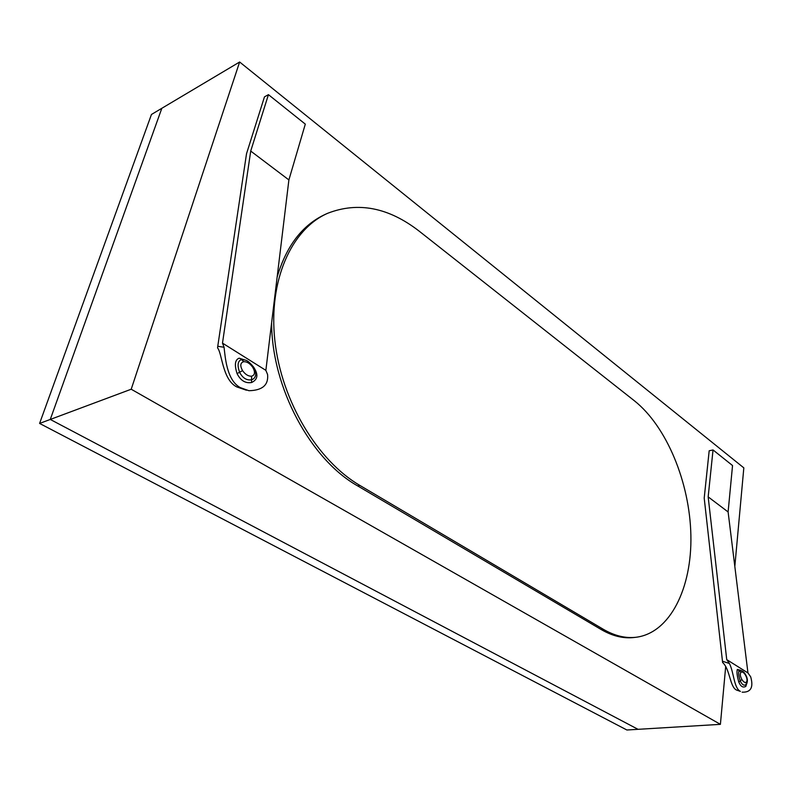 <?xml version="1.0" encoding="UTF-8"?>
<svg xmlns="http://www.w3.org/2000/svg" width="792" height="792" viewBox="0 0 792 792"><rect width="100%" height="100%" fill="white"/><g stroke="black" fill="none" stroke-linecap="round" stroke-linejoin="round"><path stroke-width="1.19" d="M734.827 566.458L743.827 467.864L239.639 62.004L131.205 389.228L720.403 724.343L725.7 666.438M271.616 322.74C271.696 387.862 310.712 459.578 357.707 485.932L601.286 629.591C612.483 636.075 623.363 638.718 633.917 637.511L636.006 637.273C670.151 633.046 692.059 587.892 690.881 535.253C689.792 482.546 666.735 426.502 634.432 400.821L419.334 231.274C388.684 207.464 358.132 201.465 327.67 213.286C291.416 229.126 268.191 280.497 274.893 340.798C281.477 401.059 317.592 460.805 359.845 485.407L603.395 629.333C614.582 635.827 625.452 638.471 636.006 637.273M327.67 213.286L325.651 214.186C302.663 224.671 286.496 245.619 277.15 277.022M720.403 724.343L638.035 729.323L50.272 419.443L638.035 729.323L626.888 729.996L39.6 423.433L50.272 419.443L161.825 108.296L50.272 419.443L131.205 389.228M239.639 62.004L151.46 114.464L39.6 423.433M246.411 390.208L236.778 386.922C222.404 379.645 222.265 353.757 217.572 347.886L217.76 346.282L224.057 347.262C225.205 356.687 226.591 380.388 240.362 387.635L248.926 390.713C262.429 390.406 268.646 385.001 267.577 374.497L265.865 370.349L222.493 343.124L224.057 347.262M253.806 367.478C258.538 374.567 257.806 379.586 251.579 382.526C245.401 383.536 240.56 380.566 237.065 373.596C234.293 364.845 234.996 359.697 239.174 358.172L245.173 360.103M288.892 179.923L305.306 124.126L268.438 94.654L250.718 151.064L288.892 179.923L265.865 370.349M250.718 151.064L222.493 343.124M268.438 94.654L264.459 96.871L246.52 153.717L217.76 346.282M252.727 367.28C250.005 363.469 247.015 361.607 243.758 361.677C240.283 362.746 239.887 365.736 242.56 370.646C245.332 374.487 248.341 376.339 251.579 376.22C255.004 375.111 255.39 372.121 252.727 367.28L253.361 366.765M239.174 358.172L242.56 359.558M242.213 359.538C244.639 360.677 245.946 357.875 253.361 366.785L248.866 362.043C247.48 361.073 246.272 360.251 253.361 366.785C254.519 368.112 255.321 370.478 255.757 373.873C255.638 376.972 254.212 378.942 251.49 379.794C246.708 380.546 242.778 378.13 239.719 372.537C237.075 365.389 237.659 361.063 241.471 359.568L243.758 361.677M242.56 370.646L237.065 373.596M251.579 376.22L251.579 382.526M722.621 662.518C730.115 669.171 729.779 686.951 736.491 690.03L740.411 691.386C733.867 688.198 733.966 672.487 729.432 663.518L722.462 661.211L722.621 662.518M740.619 670.279L737.312 669.458C736.6 671.903 737.095 676.091 738.797 682.041C740.649 686.525 742.995 687.971 745.846 686.377L746.47 684.219M722.462 661.211L704.207 498.089L709.177 450.777L713.038 449.945L732.541 465.538L728.105 511.949L747.955 672.943L750.677 676.804C753.707 687.426 750.856 692.545 742.134 692.159M747.955 672.943L726.729 659.617L729.432 663.518M728.105 511.949L708.167 496.881L726.729 659.617M713.038 449.945L708.167 496.881M741.025 672.23C742.302 671.557 743.757 672.467 745.391 674.952C747.173 678.298 747.47 680.734 746.282 682.249C745.015 682.942 743.559 682.041 741.906 679.536C740.114 676.16 739.827 673.725 741.025 672.23L739.094 670.547C738.213 672.695 738.629 676.219 740.352 681.12C742.074 684.763 743.985 685.931 746.064 684.635L746.282 682.249M741.906 679.536L738.797 682.041M739.976 670.181L739.094 670.547L737.312 669.458M603.395 629.333L601.286 629.591M359.845 485.407L357.707 485.932M745.391 674.952L745.361 674.329M255.757 373.873L255.598 372.27M746.49 684.189L746.816 683.635M746.47 684.209C747.985 681.229 747.628 677.972 745.411 674.418L745.411 674.418C744.312 672.23 742.52 670.814 740.045 670.181"/></g></svg>
